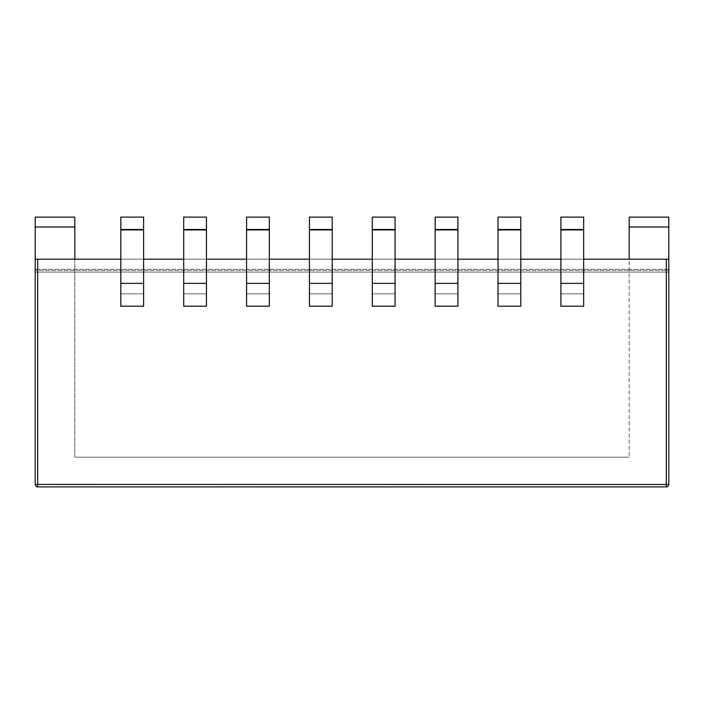 <?xml version="1.0" encoding="UTF-8"?>
<svg xmlns="http://www.w3.org/2000/svg" width="704" height="704" viewBox="0 0 704 704"><rect width="100%" height="100%" fill="white"/><g stroke="black" fill="none" stroke-linecap="round" stroke-linejoin="round"><path stroke-width="0.53" stroke-dasharray="3.52 2.64" d="M668.8 484.414L35.2 484.414L35.2 259.186L35.2 272.087L35.2 259.186L35.2 272.087L35.2 259.186L668.8 259.186L668.8 272.087L35.2 272.087L668.8 272.087L668.8 259.186L668.8 272.087L35.2 272.087L668.8 272.087M74.8 259.186L74.8 457.186L74.8 217.114L35.2 217.114L35.2 259.186L668.8 259.186L629.2 259.186L629.2 457.186L629.2 259.186L35.2 259.186L668.8 259.186L35.2 259.186L668.8 259.186L668.8 217.114L629.2 217.114L629.2 259.186M668.8 484.449L668.8 259.186L668.8 270.354L35.2 270.354L668.8 270.354M120.833 283.378L120.833 229.926L120.833 283.378L143.607 283.378L120.833 283.378L143.607 283.378L143.607 306.214L120.833 306.214L143.607 306.214L143.607 283.378L143.607 306.214L120.833 306.214L120.833 283.378L120.833 293.841L143.607 293.841L120.833 293.841L120.833 306.214L120.833 293.841L143.607 293.841L120.833 293.841L120.833 217.114L120.833 259.186L143.607 259.186L120.833 259.186L143.607 259.186L143.607 217.114L143.607 259.186L120.833 259.186L143.607 259.186L143.607 217.114L120.833 217.114L120.833 259.186L120.833 217.114L143.607 217.114L143.607 229.486L120.833 229.486L120.833 217.114L143.607 217.114L143.607 259.186M183.7 283.378L183.7 229.926L183.7 283.378L206.466 283.378L183.7 283.378L206.466 283.378L206.466 306.214L183.7 306.214L206.466 306.214L206.466 283.378L206.466 306.214L183.7 306.214L183.7 283.378L183.7 293.841L206.466 293.841L183.7 293.841L183.7 306.214L183.7 293.841L206.466 293.841L183.7 293.841L183.7 217.114L183.7 259.186L206.466 259.186L183.7 259.186L206.466 259.186L206.466 217.114L206.466 259.186L183.7 259.186L206.466 259.186L206.466 217.114L183.7 217.114L183.7 259.186L183.7 217.114L206.466 217.114L206.466 229.486L183.7 229.486L183.7 217.114L206.466 217.114L206.466 259.186M246.567 283.378L246.567 229.926L246.567 283.378L269.333 283.378L246.567 283.378L269.333 283.378L269.333 306.214L246.567 306.214L269.333 306.214L269.333 283.378L269.333 306.214L246.567 306.214L246.567 283.378L246.567 293.841L269.333 293.841L246.567 293.841L246.567 306.214L246.567 293.841L269.333 293.841L246.567 293.841L246.567 217.114L246.567 259.186L269.333 259.186L246.567 259.186L269.333 259.186L269.333 217.114L269.333 259.186L246.567 259.186L269.333 259.186L269.333 217.114L246.567 217.114L246.567 259.186L246.567 217.114L269.333 217.114L269.333 229.486L246.567 229.486L246.567 217.114L269.333 217.114L269.333 259.186M309.426 283.378L309.426 229.926L309.426 283.378L332.2 283.378L309.426 283.378L332.2 283.378L332.2 306.214L309.426 306.214L332.2 306.214L332.2 283.378L332.2 306.214L309.426 306.214L309.426 283.378L309.426 293.841L332.2 293.841L309.426 293.841L309.426 306.214L309.426 293.841L332.2 293.841L309.426 293.841L309.426 217.114L309.426 259.186L332.2 259.186L309.426 259.186L332.2 259.186L332.2 217.114L332.2 259.186L309.426 259.186L332.2 259.186L332.2 217.114L309.426 217.114L309.426 259.186L309.426 217.114L332.2 217.114L332.2 229.486L309.426 229.486L309.426 217.114L332.2 217.114L332.2 259.186M372.293 283.378L372.293 229.926L372.293 283.378L395.067 283.378L372.293 283.378L395.067 283.378L395.067 306.214L372.293 306.214L395.067 306.214L395.067 283.378L395.067 306.214L372.293 306.214L372.293 283.378L372.293 293.841L395.067 293.841L372.293 293.841L372.293 306.214L372.293 293.841L395.067 293.841L372.293 293.841L372.293 217.114L372.293 259.186L395.067 259.186L372.293 259.186L395.067 259.186L395.067 217.114L395.067 259.186L372.293 259.186L395.067 259.186L395.067 217.114L372.293 217.114L372.293 259.186L372.293 217.114L395.067 217.114L395.067 229.486L372.293 229.486L372.293 217.114L395.067 217.114L395.067 259.186M435.16 283.378L435.16 229.926L435.16 283.378L457.926 283.378L435.16 283.378L457.926 283.378L457.926 306.214L435.16 306.214L457.926 306.214L457.926 283.378L457.926 306.214L435.16 306.214L435.16 283.378L435.16 293.841L457.926 293.841L435.16 293.841L435.16 306.214L435.16 293.841L457.926 293.841L435.16 293.841L435.16 217.114L435.16 259.186L457.926 259.186L435.16 259.186L457.926 259.186L457.926 217.114L457.926 259.186L435.16 259.186L457.926 259.186L457.926 217.114L435.16 217.114L435.16 259.186L435.16 217.114L457.926 217.114L457.926 229.486L435.16 229.486L435.16 217.114L457.926 217.114L457.926 259.186M498.027 283.378L498.027 229.926L498.027 283.378L520.793 283.378L498.027 283.378L520.793 283.378L520.793 306.214L498.027 306.214L520.793 306.214L520.793 283.378L520.793 306.214L498.027 306.214L498.027 283.378L498.027 293.841L520.793 293.841L498.027 293.841L498.027 306.214L498.027 293.841L520.793 293.841L498.027 293.841L498.027 217.114L498.027 259.186L520.793 259.186L498.027 259.186L520.793 259.186L520.793 217.114L520.793 259.186L498.027 259.186L520.793 259.186L520.793 217.114L498.027 217.114L498.027 259.186L498.027 217.114L520.793 217.114L520.793 229.486L498.027 229.486L498.027 217.114L520.793 217.114L520.793 259.186M560.894 283.378L560.894 229.926L560.894 283.378L583.66 283.378L560.894 283.378L583.66 283.378L583.66 306.214L560.894 306.214L583.66 306.214L583.66 283.378L583.66 306.214L560.894 306.214L560.894 283.378L560.894 293.841L583.66 293.841L560.894 293.841L560.894 306.214L560.894 293.841L583.66 293.841L560.894 293.841L560.894 217.114L560.894 259.186L583.66 259.186L560.894 259.186L583.66 259.186L583.66 217.114L583.66 259.186L560.894 259.186L583.66 259.186L583.66 217.114L560.894 217.114L560.894 259.186L560.894 217.114L583.66 217.114L583.66 229.486L560.894 229.486L560.894 217.114L583.66 217.114L583.66 259.186M143.607 283.378L143.607 217.114L120.833 217.114L143.607 217.114L143.607 229.926L120.833 229.926L120.833 217.114L143.607 217.114L120.833 217.114L120.833 259.186M206.466 283.378L206.466 217.114L183.7 217.114L183.7 259.186M269.333 283.378L269.333 217.114L246.567 217.114L246.567 259.186M332.2 283.378L332.2 217.114L309.426 217.114L309.426 259.186M395.067 283.378L395.067 217.114L372.293 217.114L372.293 259.186M457.926 283.378L457.926 217.114L435.16 217.114L435.16 259.186M520.793 283.378L520.793 217.114L498.027 217.114L498.027 259.186M583.66 283.378L583.66 217.114L560.894 217.114L560.894 259.186M666.327 486.886L37.673 486.886A2.473 2.473 0 0 1 35.2 484.414M666.961 486.807L667.603 486.534M668.175 486.059L668.606 485.364M668.8 259.186L37.673 259.186L37.673 486.886M143.607 229.486L120.833 229.486M37.673 259.186L35.2 259.186M183.7 229.926L206.466 229.926L183.7 229.926L206.466 229.926L206.466 217.114L183.7 217.114L206.466 217.114L183.7 217.114L183.7 229.926L206.466 229.486L183.7 229.486M206.466 229.926L206.466 229.486M246.567 229.926L269.333 229.926L246.567 229.926L269.333 229.926L269.333 217.114L246.567 217.114L269.333 217.114L246.567 217.114L246.567 229.926L269.333 229.486L246.567 229.486M269.333 229.926L269.333 229.486M309.426 229.926L332.2 229.926L309.426 229.926L332.2 229.926L332.2 217.114L309.426 217.114L332.2 217.114L309.426 217.114L309.426 229.926L332.2 229.486L309.426 229.486M332.2 229.926L332.2 229.486M372.293 229.926L395.067 229.926L372.293 229.926L395.067 229.926L395.067 217.114L372.293 217.114L395.067 217.114L372.293 217.114L372.293 229.926L395.067 229.486L372.293 229.486M395.067 229.926L395.067 229.486M435.16 229.926L457.926 229.926L435.16 229.926L457.926 229.926L457.926 217.114L435.16 217.114L457.926 217.114L435.16 217.114L435.16 229.926L457.926 229.486L435.16 229.486M457.926 229.926L457.926 229.486M498.027 229.926L520.793 229.926L498.027 229.926L520.793 229.926L520.793 217.114L498.027 217.114L520.793 217.114L498.027 217.114L498.027 229.926L520.793 229.486L498.027 229.486M520.793 229.926L520.793 229.486M560.894 229.926L583.66 229.926L560.894 229.926L583.66 229.926L583.66 217.114L560.894 217.114L583.66 217.114L560.894 217.114L560.894 229.926L583.66 229.486L560.894 229.486M583.66 229.926L583.66 229.486M74.8 457.186L629.2 457.186L74.8 457.186M668.8 269.35L35.2 269.35L668.8 269.35M120.833 229.926L143.607 229.926M668.8 227.014L629.2 227.014M74.8 227.014L35.2 227.014"/><path stroke-width="1.06" d="M629.2 259.186L629.2 217.114L668.8 217.114L668.8 484.414L666.327 484.484L666.327 486.886L37.673 486.886A2.473 2.473 0 0 1 35.2 484.414L35.2 259.186L120.833 259.186M35.2 259.186L35.2 217.114L74.8 217.114L74.8 259.186M668.8 272.087L668.8 270.354M583.66 259.186L668.8 259.186M143.607 259.186L183.7 259.186M206.466 259.186L246.567 259.186M269.333 259.186L309.426 259.186M332.2 259.186L372.293 259.186M395.067 259.186L435.16 259.186M457.926 259.186L498.027 259.186M520.793 259.186L560.894 259.186M143.607 283.378L120.833 283.378L120.833 306.214L143.607 306.214L143.607 229.486L120.833 229.486L120.833 217.114L143.607 217.114L143.607 229.486M120.833 283.378L120.833 229.486M206.466 283.378L183.7 283.378L183.7 306.214L206.466 306.214L206.466 229.486L183.7 229.486L183.7 217.114L206.466 217.114L206.466 229.486M183.7 283.378L183.7 229.486M269.333 283.378L246.567 283.378L246.567 306.214L269.333 306.214L269.333 229.486L246.567 229.486L246.567 217.114L269.333 217.114L269.333 229.486M246.567 283.378L246.567 229.486M332.2 283.378L309.426 283.378L309.426 306.214L332.2 306.214L332.2 229.486L309.426 229.486L309.426 217.114L332.2 217.114L332.2 229.486M309.426 283.378L309.426 229.486M395.067 283.378L372.293 283.378L372.293 306.214L395.067 306.214L395.067 229.486L372.293 229.486L372.293 217.114L395.067 217.114L395.067 229.486M372.293 283.378L372.293 229.486M457.926 283.378L435.16 283.378L435.16 306.214L457.926 306.214L457.926 229.486L435.16 229.486L435.16 217.114L457.926 217.114L457.926 229.486M435.16 283.378L435.16 229.486M520.793 283.378L498.027 283.378L498.027 306.214L520.793 306.214L520.793 229.486L498.027 229.486L498.027 217.114L520.793 217.114L520.793 229.486M498.027 283.378L498.027 229.486M583.66 283.378L560.894 283.378L560.894 306.214L583.66 306.214L583.66 229.486L560.894 229.486L560.894 217.114L583.66 217.114L583.66 229.486M560.894 283.378L560.894 229.486M666.961 486.807L666.327 486.886A2.473 2.473 0 0 0 668.8 484.414M666.327 259.186L666.327 484.484L35.2 484.414A2.473 2.473 0 0 0 37.673 486.886L37.673 259.186M667.603 486.534L668.175 486.059M668.606 485.364L668.8 484.449M143.607 229.926L120.833 229.926M206.466 229.926L183.7 229.926M269.333 229.926L246.567 229.926M332.2 229.926L309.426 229.926M395.067 229.926L372.293 229.926M457.926 229.926L435.16 229.926M520.793 229.926L498.027 229.926M583.66 229.926L560.894 229.926M629.2 227.014L668.8 227.014M35.2 227.014L74.8 227.014"/></g></svg>
